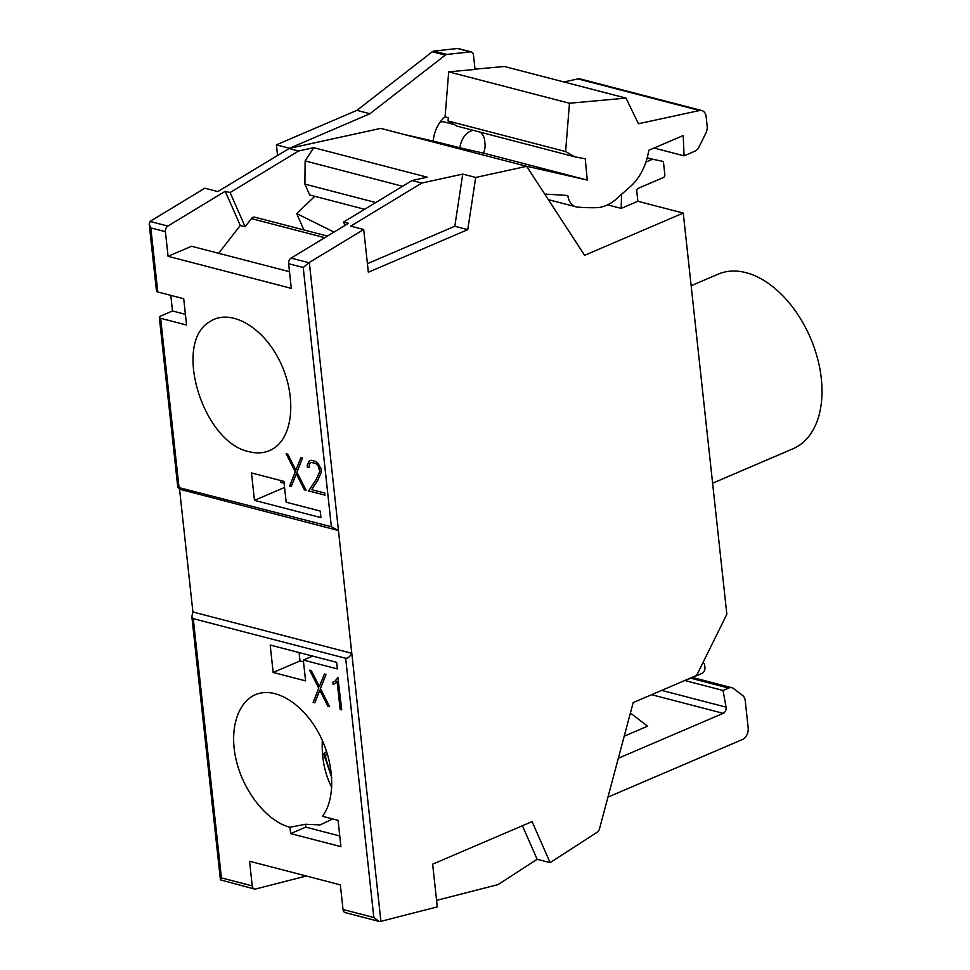 <?xml version="1.0" encoding="UTF-8"?>
<svg xmlns="http://www.w3.org/2000/svg" width="970" height="970" viewBox="0 0 970 970"><rect width="100%" height="100%" fill="white"/><g stroke="black" fill="none" stroke-linecap="round" stroke-linejoin="round"><path stroke-width="1.45" d="M645.923 162.087L652.216 159.383A2.34 1.637 -75.4 0 1 652.992 159.298L662.401 161.275A2.34 1.637 -75.4 0 1 662.449 161.287A2.34 1.637 -75.4 0 1 663.541 162.839L664.814 174.636A2.34 1.637 -75.4 0 1 663.383 177.546L638.212 188.325A2.34 1.637 104.6 0 0 636.769 191.235L637.86 201.275L621.2 208.404L607.572 204.864M703.032 662.437A4.692 3.286 -75.4 0 1 704.681 665.335L704.923 667.53A4.692 3.286 -75.4 0 1 702.037 673.35L687.487 679.582A14.077 9.845 -75.4 0 1 685.535 680.164M380.907 921.342L351.795 653.307L192.897 611.985L191.842 616.605L193.26 618.654L345.672 658.278C347.806 658.436 349.855 656.787 351.795 653.307L338.457 530.529L331.376 526.734L303.222 267.502L308.896 262.737L363.701 229.514L350.728 226.143L421.804 183.039L462.726 174.091L475.7 177.462L526.649 166.319L584.607 255.328L683.256 213.073L726.845 614.289L697.454 673.726A4.692 3.286 -75.4 0 1 695.223 676.017L633.192 702.583L599.46 828.901A4.692 3.286 -75.4 0 1 597.29 832.139L550.135 862.657L532.081 821.602L432.644 864.185L437.288 906.889L380.446 921.452L378.858 921.354L373.838 917.511L343.028 909.508A4.692 3.286 104.6 0 0 345.199 912.612L378.858 921.354M289.618 485.982L295.244 471.808L286.114 453.754L287.787 454.19L295.886 470.159L300.882 457.597L302.579 458.034L296.941 472.208L306.083 490.262L304.386 489.826L296.286 473.857L291.291 486.419L289.618 485.982L291.315 486.37M286.235 453.79L295.316 471.772L289.703 485.946M448.055 120.983L456.931 126.088L473.142 130.307A17.593 12.307 104.6 0 0 459.913 147.792L433.263 141.099A26.966 18.879 -75.4 0 1 445.084 116.861L448.322 117.697L448.055 120.983L565.607 151.55L569.475 103.244L625.989 98.103L638.43 123.748L699.552 110.519A9.385 6.572 -75.4 0 1 701.807 110.556A9.385 6.572 -75.4 0 1 706.16 116.752L707.166 126.076A9.385 6.572 -75.4 0 1 705.881 133.12L699.176 146.676A9.385 6.572 -75.4 0 1 694.702 151.272L684.068 155.831L683.244 135.533L648.736 150.314A46.912 32.834 -75.4 0 1 630.221 186.701L616.338 198.971A46.912 32.834 -75.4 0 1 596.198 207.689A351.807 246.222 -75.4 0 1 577.587 207.119A17.945 12.561 -75.4 0 1 576.095 206.865A17.945 12.561 -75.4 0 1 567.826 195.479L544.716 194.061M526.649 166.319L380.725 128.379L289.375 148.361L369.909 113.732L445.278 55.12A4.692 3.286 -75.4 0 1 446.867 54.441L470.45 51.871A4.692 3.286 -75.4 0 1 471.311 51.931A4.692 3.286 -75.4 0 1 473.481 55.035L475.045 69.44L448.686 71.841L445.084 116.861M433.263 141.099L403.981 134.418M289.375 148.361L217.777 191.575L204.815 188.204L150.447 221.172L149.186 224.021L150.811 227.877L165.409 231.672A4.692 3.286 -75.4 0 1 167.858 226.071L225.234 191.272L230.096 192.533L298.578 151.005L313.734 147.682L427.224 177.195L412.08 180.517L343.586 222.045L348.448 223.318L291.085 258.105A4.692 3.286 104.6 0 0 288.623 263.707L291.303 288.357L168.077 256.31L165.409 231.672M288.854 148.471L298.578 151.005M303.901 229.951L296.699 213.582L334.007 232.072M230.096 192.533L245.131 226.737L240.269 225.476L225.234 191.272M550.135 862.657L537.162 859.287L498.022 884.616L436.585 900.366M462.726 174.091L454.809 226.265L467.77 229.647L368.345 272.231L363.701 229.514M454.809 226.265L367.412 263.694M312.607 656.084L303.319 660.061L305.586 680.879L273.164 672.452L270.181 645.05L336.663 662.328L337.366 668.912L303.319 660.061M345.053 225.379L343.586 222.045M324.732 493.027L324.962 495.173L308.581 490.917L316.329 479.241L319.736 471.481L318.087 465.539L315.82 463.563L311.503 462.447L309.563 463.333L309.006 467.649L307.393 467.237L307.187 465.297L308.981 461.186L311.14 460.265L315.723 461.453L318.208 463.611L321.046 468.934L321.385 472.123L317.869 480.101L311.709 489.644L324.732 493.027M149.186 224.021L156.473 291.048A4.692 1.601 173.8 0 0 157.783 291.982L183.718 298.724L186.579 325.035L160.632 318.293A4.692 1.601 -6.2 0 1 159.322 317.36L177.789 487.304L179.559 489.219L338.457 530.529L309.333 262.494M524.77 165.821L587.25 180.068L585.25 158.813L574.725 156.8L565.607 151.55M313.734 147.682L305.138 160.923L402.586 186.264M309.624 670.149L311.297 670.585L319.397 686.554L324.392 673.992L326.09 674.429L320.452 688.603L329.582 706.657L327.896 706.221L319.797 690.252L314.801 702.813L313.128 702.377L318.742 688.203L309.624 670.149M618.326 758.249L723.22 713.326A4.692 3.286 104.6 0 0 726.045 707.13L723.038 690.458L728.652 688.057A9.385 6.572 -75.4 0 1 731.962 687.754A9.385 6.572 -75.4 0 1 733.672 688.591L742.596 695.454A9.385 6.572 -75.4 0 1 745.239 700.813L748.173 727.876A9.385 6.572 -75.4 0 1 742.414 739.528L607.947 797.11M683.256 213.073L637.86 201.275M273.164 672.452L300.009 660.958L299.099 652.567M331.376 526.734L177.789 487.304M251.485 472.936L283.907 481.375L286.174 502.205L320.221 511.057L320.937 517.628L254.467 500.35L251.485 472.936M249.181 451.717C202.718 442.672 172.454 342.968 209.726 321.761C229.502 308.072 262.021 325.908 279.105 359.809C296.481 393.505 294.14 434.899 274.122 448.091C266.883 452.857 258.578 454.069 249.181 451.717M284.113 483.181L280.597 482.272L280.403 480.453M277.529 155.333L276.389 144.845L356.936 110.35L432.305 51.749A4.692 3.286 -75.4 0 1 433.893 51.07L457.488 48.5A4.692 3.286 -75.4 0 1 458.337 48.561L471.311 51.931M356.936 110.35L369.909 113.732M440.222 121.965A17.593 12.307 -75.4 0 1 444.466 122.026L454.312 124.584M459.913 147.792L483.545 153.187A17.593 12.307 104.6 0 0 485.145 145.585L484.563 139.365A17.593 12.307 104.6 0 0 480.38 132.272M311.503 462.447L315.905 463.527L318.16 465.503L319.821 471.444L316.414 479.204L308.666 490.881L324.962 495.112M309.066 461.15L307.272 465.26L307.478 467.2L309.006 467.588M296.699 213.582L314.801 196.316M252.236 885.901L221.427 877.886L220.433 879.887L254.407 889.005A4.692 3.286 -75.4 0 1 252.236 885.901L249.557 861.251L340.349 884.858L343.028 909.508M306.29 876.007L255.631 888.993A4.692 3.286 -75.4 0 1 254.407 889.005M475.021 69.161L504.388 66.481L625.989 98.103M322.331 740.437C321.543 757.934 324.695 773.611 331.764 787.47M289.981 827.252C266.702 821.335 242.767 790.889 235.807 758.37C228.653 725.839 239.723 696.957 260.857 693.029C280.609 689.136 306.096 707.615 320.294 736.133C334.577 764.59 335.523 798.965 322.501 816.303L338.069 820.353L340.931 846.664L290.66 833.594L289.981 827.252L305.453 824.27L320.064 824.924L332.661 818.947M483.569 153.114L587.25 180.068M537.162 859.287L522.418 825.737M309.745 670.185L318.742 688.203M337.887 677.496L341.731 709.822L340.143 709.409L337.087 681.34L335.547 683.341L333.098 684.42L332.855 682.153L335.002 681.17L337.887 677.496M684.747 680.503L723.038 690.458M630.415 712.998L647.572 726.19L624.219 736.194M327.423 236.062L254.71 217.159A4.692 3.286 -75.4 0 0 251.436 218.614L245.131 226.737M305.138 160.923L304.895 184.106L309.672 194.982L364.647 209.277M448.686 71.841L569.475 103.244M306.047 490.202L304.471 489.789L296.286 473.857M300.955 457.61L295.886 470.159M218.662 253.303L240.269 225.476M337.936 677.509L335.087 681.134L332.855 682.153M337.087 681.34L340.228 709.373L341.719 709.761M168.077 256.31L191.575 246.259L289.496 271.709M185.415 314.341L172.49 310.982L160.753 316.014A4.692 1.601 -6.2 0 0 159.322 317.36M473.142 130.307L574.725 156.8M290.66 833.594L305.768 827.131L339.767 835.97M318.827 688.166L313.213 702.341L314.826 702.765M304.895 184.106L375.766 202.536M332.94 682.116L333.183 684.384M319.797 690.252L327.981 706.184L329.558 706.596M324.453 674.004L319.397 686.554M305.768 827.131L305.453 824.27M284.574 487.449L254.467 500.35M276.389 144.845L289.363 148.216M691.149 285.726L718.236 274.122A94.987 59.643 66.8 0 1 810.459 337.96A94.987 59.643 66.8 0 1 793.023 448.758L712.598 483.193M701.807 110.556L580.205 78.934A9.385 6.572 104.6 0 0 577.95 78.897L563.873 81.953M654.059 148.034L684.068 155.831M621.2 208.404L621.552 194.364M172.49 310.982L170.793 295.365M327.811 755.339L323.64 753.666L326.623 751.507M421.804 183.039L412.08 180.517M475.7 177.462L467.77 229.647M300.009 660.958L303.525 661.867M192.897 611.985L179.559 489.219M647.135 158.061L652.216 159.383M150.059 221.439L167.858 226.071M647.208 157.795L652.992 159.298M690.725 678.2L728.652 688.057M157.783 291.982L150.811 227.877M178.977 487.11L160.632 318.293M303.222 267.502L288.623 263.707M432.305 51.749L445.278 55.12M308.896 262.737L291.085 258.105M661.673 690.385L726.045 707.13M251.436 218.614L324.756 237.686M373.838 917.511L345.672 658.278M221.427 877.886L193.26 618.654M433.893 51.07L446.867 54.441M457.488 48.5L470.45 51.871M577.95 78.897L699.552 110.519M651.597 694.702L723.22 713.326M331.437 773.842A58.636 39.721 79.1 0 1 325.095 754.636M692.434 677.472L731.962 687.754M548.353 199.65L576.095 206.865M191.842 616.605L220.433 879.887M331.74 777.528L323.64 753.666"/></g></svg>
